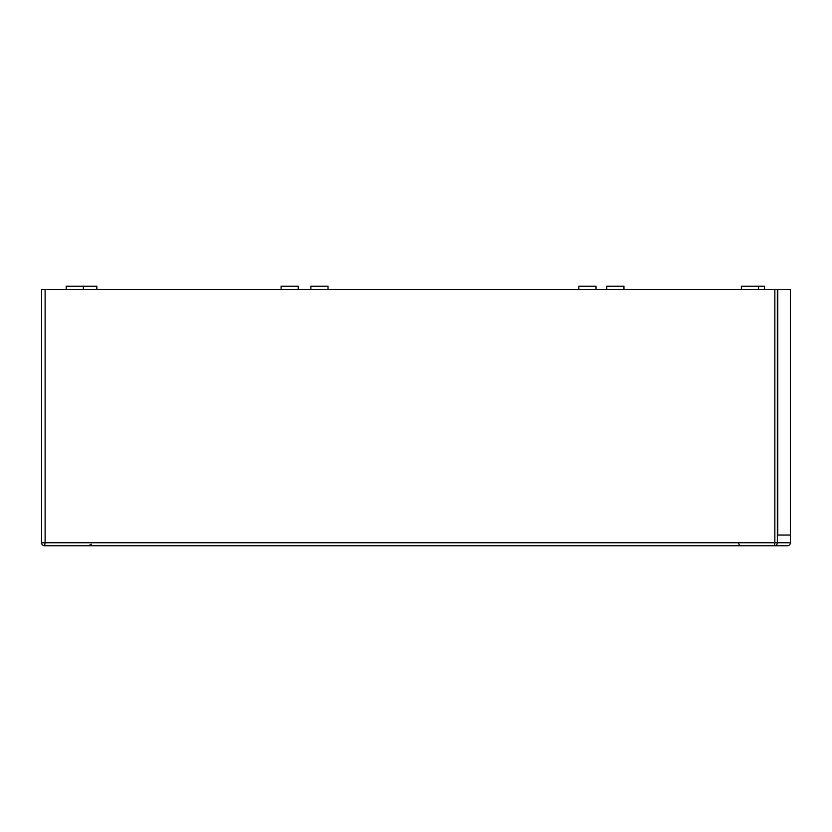 <?xml version="1.0" encoding="UTF-8"?>
<svg xmlns="http://www.w3.org/2000/svg" width="832" height="832" viewBox="0 0 832 832"><rect width="100%" height="100%" fill="white"/><g stroke="black" fill="none" stroke-linecap="round" stroke-linejoin="round"><path stroke-width="1.25" d="M310.877 289.484L310.877 286.229L328.016 286.229L328.016 289.484M281.091 289.484L281.091 286.229L298.23 286.229L298.23 289.484M578.854 289.484L578.854 286.229L596.003 286.229L596.003 289.484M606.798 289.484L606.798 286.229L623.948 286.229L623.948 289.484M750.35 545.771L787.363 545.771A2.995 2.995 -90 0 0 790.358 542.766L790.358 535.059L777.754 535.059L790.4 535.059L790.4 289.484L777.754 289.484L777.754 535.059L777.754 289.484L41.6 289.484L41.6 542.766A2.995 2.995 0 0 0 44.595 545.771A2.995 2.995 90 0 1 41.6 542.766L41.6 289.484M65.697 545.771L88.67 545.771L91.281 544.211M116.085 545.771L718.806 545.771M774.342 545.771L774.852 542.766L777.338 542.766A2.995 2.995 -90 0 1 774.342 545.771L44.595 545.771L45.105 542.766L41.6 542.766M741.551 545.771A2.995 2.964 -90 0 1 738.712 543.629M790.4 535.059L790.4 289.484M66.206 289.484L66.206 286.229L96.845 286.229L96.845 289.484M764.577 289.484L764.577 286.229L741.395 286.229M787.363 545.771A2.995 2.995 0 0 0 790.358 542.766L777.338 542.766L777.338 289.484M774.852 289.484L774.852 542.766L45.105 542.766L45.105 289.484M790.358 535.059L790.358 542.766M83.346 289.484L83.346 286.229M758.534 289.484L758.534 286.229M741.385 289.484L741.385 286.229"/></g></svg>
